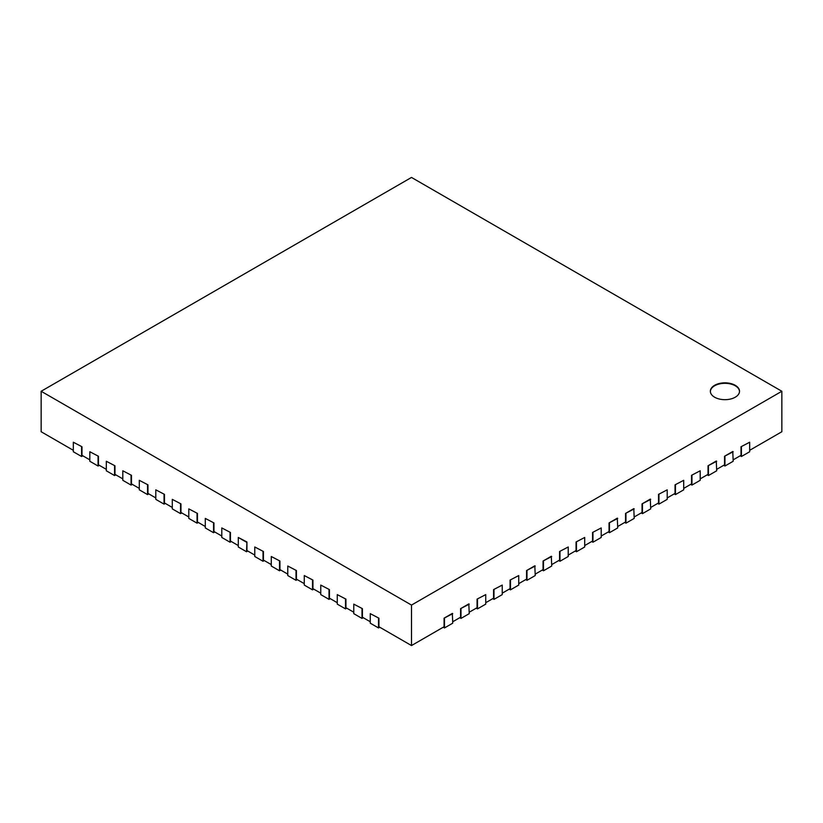 <?xml version="1.0" encoding="UTF-8"?>
<svg xmlns="http://www.w3.org/2000/svg" width="823" height="823" viewBox="0 0 823 823"><rect width="100%" height="100%" fill="white"/><g stroke="black" fill="none" stroke-linecap="round" stroke-linejoin="round"><path stroke-width="1.23" d="M246.53 551.749L246.941 541.987L238.289 537.46L238.289 546.986L246.53 551.749L247.774 551.029M246.941 541.987L246.941 550.556L254.78 555.083M238.289 537.46L246.53 542.223M443.258 627.229L444.492 627.939L452.743 623.176L452.331 613.413L444.081 618.176L444.081 626.745L411.5 645.561L411.5 605.08L781.85 391.264L781.85 431.736L749.681 450.315M73.319 450.315L41.15 431.736L41.15 391.264L411.5 605.08M89.82 459.841L81.981 455.314L81.981 446.745L73.319 442.218L81.981 446.745M106.311 469.357L98.472 464.841L98.472 456.261L89.82 451.745L98.472 456.261M122.812 478.883L114.973 474.357L114.973 465.787L106.311 461.261L114.973 465.787M139.303 488.409L131.474 483.883L131.474 475.313L122.812 470.787L131.474 475.313M155.804 497.936L147.965 493.409L147.965 484.84L139.303 480.313L147.965 484.84M172.295 507.462L164.466 502.935L164.466 494.366L155.804 489.839L164.466 494.366M188.796 516.978L180.957 512.462L180.957 503.882L172.295 499.366L180.957 503.882M205.287 526.504L197.458 521.977L197.458 513.408L188.796 508.881L197.458 513.408M221.788 536.03L213.949 531.504L213.949 522.934L205.287 518.408L213.949 522.934M238.289 545.556L230.45 541.03L230.45 532.46L221.788 527.934L230.45 532.46M271.281 564.599L263.442 560.082L263.442 551.503L254.78 546.986L263.442 551.503M287.772 574.125L279.943 569.598L279.943 561.029L271.281 556.502L279.943 561.029M304.273 583.651L296.434 579.125L296.434 570.555L287.772 566.029L296.434 570.555M320.764 593.177L312.935 588.651L312.935 580.081L304.273 575.555L312.935 580.081M337.265 602.703L329.426 598.177L329.426 589.607L320.764 585.081L329.426 589.607M353.767 612.219L345.927 607.703L345.927 599.123L337.265 594.607L345.927 599.123M370.257 621.746L362.418 617.229L362.418 608.65L353.767 604.133L362.418 608.65M411.5 645.561L378.919 626.745L378.919 618.176L370.257 613.649L378.919 618.176M459.748 617.703L460.993 618.412L469.233 613.649L468.822 603.887L460.582 608.65L460.582 617.229L452.743 621.746M476.25 608.176L477.484 608.886L485.735 604.133L485.735 594.607L477.073 599.123L477.073 607.703L469.233 612.219M492.751 598.65L493.985 599.37L502.236 594.607L502.236 585.081L493.574 589.607L493.574 598.177L485.735 602.703M509.242 589.124L510.476 589.844L518.727 585.081L518.727 575.555L510.065 580.081L510.065 588.651L502.236 593.177M525.743 579.608L526.977 580.318L535.228 575.555L534.816 565.792L526.566 570.555L526.566 579.125L518.727 583.651M542.234 570.082L543.478 570.792L551.719 566.029L551.307 556.266L543.057 561.029L543.057 569.598L535.228 574.125M558.735 560.556L559.969 561.265L568.22 556.502L568.22 546.986L559.558 551.503L559.558 560.082L551.719 564.599M575.226 551.029L576.47 551.749L584.711 546.986L584.711 537.46L576.059 541.987L576.059 550.556L568.22 555.083M591.727 541.503L592.961 542.223L601.212 537.46L601.212 527.934L592.55 532.46L592.55 541.03L584.711 545.556M608.218 531.987L609.462 532.697L617.713 527.934L617.291 518.171L609.051 522.934L609.051 531.504L601.212 536.03M624.719 522.461L625.953 523.171L634.204 518.408L633.792 508.645L625.542 513.408L625.542 521.977L617.713 526.504M641.22 512.935L642.454 513.645L650.705 508.881L650.293 499.119L642.043 503.882L642.043 512.462L634.204 516.978M657.711 503.409L658.945 504.129L667.196 499.366L667.196 489.839L658.534 494.366L658.534 502.935L650.705 507.462M674.212 493.882L675.446 494.602L683.697 489.839L683.697 480.313L675.035 484.84L675.035 493.409L667.196 497.936M690.703 484.356L691.948 485.076L700.188 480.313L700.188 470.787L691.526 475.313L691.526 483.883L683.697 488.409M707.204 474.84L708.438 475.55L716.689 470.787L716.277 461.024L708.027 465.787L708.027 474.357L700.188 478.883M723.695 465.314L724.94 466.024L733.18 461.261L732.768 451.498L724.528 456.261L724.528 464.841L716.689 469.357M740.196 455.788L741.43 456.498L749.681 451.745L749.681 442.218L741.019 446.745L741.019 455.314L733.18 459.841M781.85 391.264L411.5 177.439L41.15 391.264M741.019 446.745L749.681 442.218M741.43 456.498L741.43 446.982M724.528 456.261L733.18 451.745M724.94 466.024L724.94 456.498M708.027 465.787L716.689 461.261M708.438 475.55L708.438 466.024M691.526 475.313L700.188 470.787M691.948 485.076L691.948 475.55M675.035 484.84L683.697 480.313M675.446 494.602L675.446 485.076M658.534 494.366L667.196 489.839M658.945 504.129L658.945 494.602M642.043 503.882L650.705 499.366M642.454 513.645L642.454 504.129M625.542 513.408L634.204 508.881M625.953 523.171L625.953 513.645M609.051 522.934L617.713 518.408M609.462 532.697L609.462 523.171M592.55 532.46L601.212 527.934M592.961 542.223L592.961 532.697M576.059 541.987L584.711 537.46M576.47 551.749L576.47 542.223M559.558 551.503L568.22 546.986M559.969 561.265L559.969 551.749M543.057 561.029L551.719 556.502M543.478 570.792L543.478 561.265M526.566 570.555L535.228 566.029M526.977 580.318L526.977 570.792M510.065 580.081L518.727 575.555M510.476 589.844L510.476 580.318M493.574 589.607L502.236 585.081M493.985 599.37L493.985 589.844M477.073 599.123L485.735 594.607M477.484 608.886L477.484 599.37M460.582 608.65L469.233 604.133M460.993 618.412L460.993 608.886M444.081 618.176L452.743 613.649M444.492 627.939L444.492 618.412M370.257 613.649L370.257 623.176L378.508 627.939L379.742 627.229M378.508 627.939L378.508 618.412M353.767 604.133L353.767 613.649L362.007 618.412L363.252 617.703M362.007 618.412L362.007 608.886M337.265 594.607L337.265 604.133L345.516 608.886L346.75 608.176M345.516 608.886L345.516 599.37M320.764 585.081L320.764 594.607L329.015 599.37L330.249 598.65M329.015 599.37L329.015 589.844M304.273 575.555L304.273 585.081L312.524 589.844L313.758 589.124M312.524 589.844L312.524 580.318M287.772 566.029L287.772 575.555L296.023 580.318L297.257 579.608M296.023 580.318L296.023 570.792M271.281 556.502L271.281 566.029L279.522 570.792L280.766 570.082M279.522 570.792L279.522 561.265M254.78 546.986L254.78 556.502L263.031 561.265L264.265 560.556M263.031 561.265L263.031 551.749M221.788 527.934L221.788 537.46L230.039 542.223L231.273 541.503M230.039 542.223L230.039 532.697M205.287 518.408L205.287 527.934L213.538 532.697L214.782 531.987M213.538 532.697L213.538 523.171M188.796 508.881L188.796 518.408L197.047 523.171L198.281 522.461M197.047 523.171L197.047 513.645M172.295 499.366L172.295 508.881L180.546 513.645L181.78 512.935M180.546 513.645L180.546 504.129M155.804 489.839L155.804 499.366L164.055 504.129L165.289 503.409M164.055 504.129L164.055 494.602M139.303 480.313L139.303 489.839L147.554 494.602L148.788 493.882M147.554 494.602L147.554 485.076M122.812 470.787L122.812 480.313L131.052 485.076L132.297 484.356M131.052 485.076L131.052 475.55M106.311 461.261L106.311 470.787L114.562 475.55L115.796 474.84M114.562 475.55L114.562 466.024M89.82 451.745L89.82 461.261L98.06 466.024L99.305 465.314M98.06 466.024L98.06 456.498M73.319 442.218L73.319 451.745L81.57 456.498L82.804 455.788M81.57 456.498L81.57 446.982M714.621 385.308A14.577 8.415 180 0 1 730.515 383.487A14.577 8.415 180 0 1 739.517 391.264A14.577 8.415 180 0 1 724.94 399.68A14.577 8.415 180 0 1 710.352 391.264A14.577 8.415 180 0 1 714.621 385.308M739.517 391.501A14.577 8.415 0 0 0 730.33 383.919A14.577 8.415 0 0 0 714.621 385.781A14.577 8.415 0 0 0 710.362 391.501"/></g></svg>
